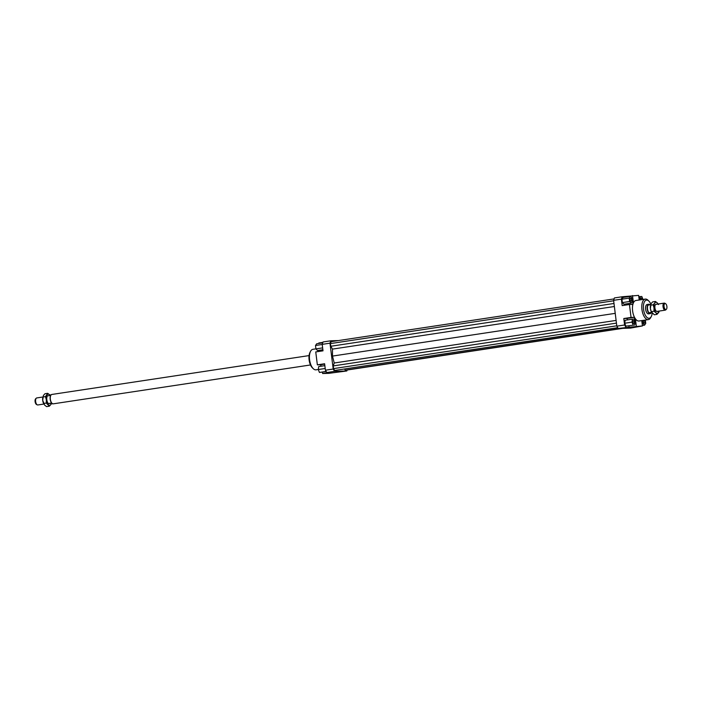 <?xml version="1.0" encoding="UTF-8"?>
<svg xmlns="http://www.w3.org/2000/svg" width="702" height="702" viewBox="0 0 702 702"><rect width="100%" height="100%" fill="white"/><g stroke="black" fill="none" stroke-linecap="round" stroke-linejoin="round"><path stroke-width="1.05" d="M36.864 397.929A3.554 1.658 81.4 0 0 36.776 397.937A3.554 1.658 81.4 0 0 36.302 398.174A3.554 1.658 81.4 0 0 35.635 401.5A3.554 1.658 81.4 0 0 37.311 404.878A3.554 1.658 81.4 0 0 37.741 404.975A3.554 1.658 81.4 0 0 37.838 404.966A3.554 1.658 81.4 0 0 37.926 404.949M51.369 403.36L48.271 403.545L51.123 403.115A4.598 2.141 81.4 0 0 52.387 403.808A4.598 2.141 81.4 0 0 52.51 403.799A4.598 2.141 81.4 0 0 52.624 403.773M53.396 403.808A4.739 2.211 -98.6 0 1 53.273 403.834A4.739 2.211 -98.6 0 1 53.15 403.843A4.739 2.211 -98.6 0 1 52.571 403.711A4.739 2.211 -98.6 0 1 50.377 399.473A4.739 2.211 -98.6 0 1 51.228 394.778A4.739 2.211 -98.6 0 1 51.86 394.454A4.739 2.211 -98.6 0 1 51.983 394.445M650.693 313.382A4.739 2.211 -98.6 0 1 650.14 313.636A4.739 2.211 -98.6 0 1 650.017 313.645A4.739 2.211 -98.6 0 1 647.226 309.143A4.739 2.211 -98.6 0 1 648.727 304.256A4.739 2.211 -98.6 0 1 648.85 304.247A4.739 2.211 -98.6 0 1 649.332 304.335M650.421 313.443A4.598 2.141 -98.6 0 1 650.342 313.452A4.598 2.141 -98.6 0 1 650.227 313.469A4.598 2.141 -98.6 0 1 647.525 309.108A4.598 2.141 -98.6 0 1 648.973 304.37A4.598 2.141 -98.6 0 1 649.052 304.361M666.33 309.328L665.698 309.915A3.554 1.658 -98.6 0 1 665.224 310.152A3.554 1.658 -98.6 0 1 665.136 310.161A3.554 1.658 -98.6 0 1 663.03 306.695A3.554 1.658 -98.6 0 1 664.162 303.124A3.554 1.658 -98.6 0 1 664.259 303.115A3.554 1.658 -98.6 0 1 664.689 303.211L665.47 303.589A3.045 1.422 81.4 0 0 664.048 306.563A3.045 1.422 81.4 0 0 666.33 309.328A3.045 1.422 81.4 0 0 666.9 306.476A3.045 1.422 81.4 0 0 665.47 303.589M650.543 304.747L648.525 305.054L649.122 304.343L650.508 304.756M651.789 312.653L650.368 313.443L649.482 312.688L651.596 312.372M37.311 404.878L36.53 404.501A3.045 1.422 -98.6 0 1 35.1 401.614A3.045 1.422 -98.6 0 1 35.67 398.771L36.302 398.174M51.255 394.708A4.598 2.141 81.4 0 0 51.132 394.717A4.598 2.141 81.4 0 0 50.175 395.472L47.324 395.91A4.598 2.141 -98.6 0 0 48.271 403.545M651.763 312.618L649.482 312.688M52.466 403.65A4.598 2.141 -98.6 0 1 52.352 403.606A4.598 2.141 -98.6 0 1 50.219 399.499A4.598 2.141 -98.6 0 1 51.044 394.954A4.598 2.141 -98.6 0 1 51.132 394.875M650.14 313.636L648.551 313.873A4.739 2.211 -98.6 0 1 648.429 313.891A4.739 2.211 -98.6 0 1 645.638 309.389A4.739 2.211 -98.6 0 1 647.139 304.501A4.739 2.211 -98.6 0 1 647.262 304.484M643.962 320.287A1.483 0.693 -98.6 0 1 644.831 321.692A1.483 0.693 -98.6 0 1 644.366 323.218A1.483 0.693 -98.6 0 1 644.331 323.227A1.483 0.693 -98.6 0 1 643.453 321.814A1.483 0.693 -98.6 0 1 643.927 320.287A1.483 0.693 -98.6 0 1 643.962 320.287M640.724 299.772A1.483 0.693 -98.6 0 1 640.672 299.447A1.483 0.693 -98.6 0 1 641.145 297.964A1.483 0.693 -98.6 0 1 642.058 299.403A1.483 0.693 -98.6 0 1 642.076 299.57M630.984 301.219A1.483 0.693 -98.6 0 1 630.115 299.815A1.483 0.693 -98.6 0 1 630.58 298.289A1.483 0.693 -98.6 0 1 630.624 298.28A1.483 0.693 -98.6 0 1 631.493 299.693A1.483 0.693 -98.6 0 1 631.028 301.219A1.483 0.693 -98.6 0 1 630.984 301.219M634.283 322.06A1.483 0.693 -98.6 0 1 633.809 323.543A1.483 0.693 -98.6 0 1 632.888 322.104A1.483 0.693 -98.6 0 1 633.362 320.612A1.483 0.693 -98.6 0 1 634.283 322.06M648.358 319.603L639.022 321.007A10.372 4.835 -98.6 0 1 638.759 321.033A10.372 4.835 -98.6 0 1 632.651 311.188A10.372 4.835 -98.6 0 1 635.924 300.5L645.261 299.087A10.372 4.835 81.4 0 0 641.979 309.775A10.372 4.835 81.4 0 0 648.086 319.629A10.372 4.835 81.4 0 0 648.358 319.603A10.372 4.835 81.4 0 0 650.649 317.681L651.245 316.567A9.187 4.282 -98.6 0 1 648.981 318.296A9.187 4.282 -98.6 0 1 643.541 309.319A9.187 4.282 -98.6 0 1 646.709 300.079A9.187 4.282 -98.6 0 1 648.911 301.132A9.187 4.282 -98.6 0 1 650.824 304.08M648.911 301.132L648.016 300.245A10.372 4.835 81.4 0 0 645.524 299.061A10.372 4.835 81.4 0 0 645.261 299.087M318.296 369.48L315.997 369.831A10.372 4.835 -98.6 0 1 315.724 369.849A10.372 4.835 -98.6 0 1 313.241 368.664A10.372 4.835 -98.6 0 1 310.609 351.237A10.372 4.835 -98.6 0 1 312.899 349.315L315.926 348.859M310.609 351.237L310.012 352.343A9.187 4.282 81.4 0 0 312.337 367.787L313.241 368.664M652.202 313.162A9.187 4.282 -98.6 0 1 651.245 316.567M347.165 370.007L346.832 370.972L328.738 373.341L322.622 373.534L322.455 372.183M626 327.316L624.596 325L616.821 326.176L618.225 328.492L629.062 327.22L628.895 325.877M624.596 325L623.797 318.532L631.054 317.436L629.44 304.51L622.183 305.607L621.375 299.149L622.2 296.762L614.417 297.938L613.601 300.324L621.375 299.149M613.601 300.324L616.821 326.176M627.72 319.875L626.851 318.445L623.797 318.532M625.886 326.14L634.748 324.991L635.187 322.034L634.02 319.12L632.414 319.164L625.157 320.261L624.719 323.227L625.886 326.14L634.748 324.991M618.225 328.492L630.457 328.115L642.435 325.939L629.062 327.22M622.2 296.762L638.627 295.384L639.206 300M625.377 305.124L625.772 303.966M625.315 297.122L625.254 296.665M621.946 299.192L622.367 302.588L623.964 304.238L631.23 303.141L632.405 301.404L631.984 298.017L630.378 296.358L623.122 297.455L621.946 299.192L629.203 298.096L629.624 301.491L622.367 302.588M629.44 304.51L632.502 304.422L633.318 302.035L631.826 302.264M632.511 295.568L633.318 302.035M634.31 319.84L635.512 319.664L634.108 317.348L626.851 318.445M631.054 317.436L634.108 317.348M323.025 341.971L322.2 344.357L329.984 343.181L330.8 340.795L323.025 341.971M322.2 344.357L323.008 350.825L315.751 351.921L317.357 364.847L324.614 363.75L325.421 370.208L326.825 372.525L334.608 371.349L333.196 369.033L325.421 370.208M333.196 369.033L329.984 343.181M346.832 370.972L334.608 371.349M326.825 372.525L329.887 372.437L322.622 373.534M319.34 350.28L318.936 351.439M318.875 343.436L318.822 342.98L322.885 342.365M324.666 364.11L320.419 364.75L321.288 366.181M320.419 364.75L317.357 364.847M326.272 371.612L319.454 372.446L326.167 371.437M319.454 372.446L318.287 369.533L318.717 366.576L324.85 365.645M318.287 369.533L325.21 368.489M322.876 349.745L317.532 350.552L315.926 348.894L315.505 345.507L322.218 344.489M315.926 348.894L322.639 347.885M315.505 345.507L316.69 343.769L322.718 342.857M632.414 319.164L631.984 322.13L624.719 323.227M631.984 322.13L633.151 325.044M635.512 319.664L636.319 326.123M629.624 301.491L631.23 303.141M630.378 296.358L629.203 298.096M642.962 299.429L641.803 296.463L638.794 296.727M640.198 296.516L639.759 299.473L639.153 299.57M642.435 325.939L641.768 320.595M642.593 320.472L642.971 323.49L644.568 325.149L645.743 323.411L645.331 320.059M642.971 323.49L642.146 323.622M644.568 325.149L642.374 325.482M614.083 298.912L331.107 341.672L330.449 343.585L330.782 346.27L332.502 349.105L332.485 356.081L334.231 363.004L616.102 320.41M332.485 356.081L615.224 313.355M334.231 363.004L333.231 365.917L616.444 323.122M333.231 365.917L333.564 368.611L616.777 325.816M333.564 368.611L334.687 370.463L617.742 327.685M334.687 370.463L617.83 327.825M330.8 340.795L338.452 340.567M344.629 369.112L345.252 370.138L346.525 370.103L622.806 328.352M330.449 343.585L613.662 300.781M330.782 346.27L613.996 303.475M332.502 349.105L614.373 306.511M345.252 370.138L621.533 328.387M655.414 301.474L657.379 302.983A5.634 2.624 81.4 0 0 655.966 302.272A5.634 2.624 81.4 0 0 654.738 303.062L655.414 301.474L652.667 301.895L651.105 303.606L650.385 308.485A5.634 2.624 -98.6 0 1 650.315 306.493A5.634 2.624 -98.6 0 1 650.315 306.414M651.044 311.153A5.634 2.624 -98.6 0 1 651 311.03A5.634 2.624 -98.6 0 1 650.385 308.485L651.228 311.644L654.273 314.786L657.019 314.364L655.94 312.732A5.634 2.624 81.4 0 0 657.353 313.434A5.634 2.624 81.4 0 0 658.581 312.644A5.634 2.624 81.4 0 0 659.204 311.065M657.669 311.302A3.703 1.729 -98.6 0 1 657.116 311.53A3.703 1.729 -98.6 0 1 656.37 311.232A3.703 1.729 -98.6 0 1 654.948 308.117A3.703 1.729 -98.6 0 1 655.387 304.721A3.703 1.729 -98.6 0 1 656.203 304.185A3.703 1.729 -98.6 0 1 656.607 304.264M658.143 304.036A5.634 2.624 81.4 0 0 657.379 302.983L658.458 304.615M659.257 311.056L657.019 314.364M655.94 312.732L653.983 311.223L654.018 307.932A5.634 2.624 81.4 0 0 655.94 312.732M654.018 307.932L653.176 304.782L654.738 303.062A5.634 2.624 81.4 0 0 654.018 307.932M651 311.03L651.228 311.644L653.983 311.223M650.429 305.195L653.176 304.782M49.693 394.814A5.634 2.624 81.4 0 0 48.271 394.112A5.634 2.624 81.4 0 0 47.052 394.893A5.634 2.624 81.4 0 0 46.332 399.771A5.634 2.624 81.4 0 0 48.254 404.563A5.634 2.624 81.4 0 0 49.666 405.273A5.634 2.624 81.4 0 0 50.895 404.484L49.333 406.204L46.288 403.062L46.332 399.771L45.49 396.612L47.727 393.313L50.202 395.428A5.634 2.624 81.4 0 0 49.693 394.814M51.571 402.895L50.895 404.484A5.634 2.624 81.4 0 0 51.395 403.387M47.727 393.313L44.981 393.725L43.419 395.445L42.699 400.315A5.634 2.624 -98.6 0 1 42.629 398.324A5.634 2.624 -98.6 0 1 42.629 398.253M43.357 402.983A5.634 2.624 -98.6 0 1 43.313 402.869A5.634 2.624 -98.6 0 1 42.699 400.315L44.621 405.115L46.586 406.616L49.333 406.204M43.313 402.869L43.542 403.474L46.288 403.062M45.49 396.612L36.776 397.937M43.831 404.062L37.838 404.966M310.486 364.961L53.273 403.834M665.224 310.152L656.958 311.407M664.162 303.124L655.65 304.414M648.727 304.256L647.139 304.501M309.073 355.589L51.86 394.454"/></g></svg>
